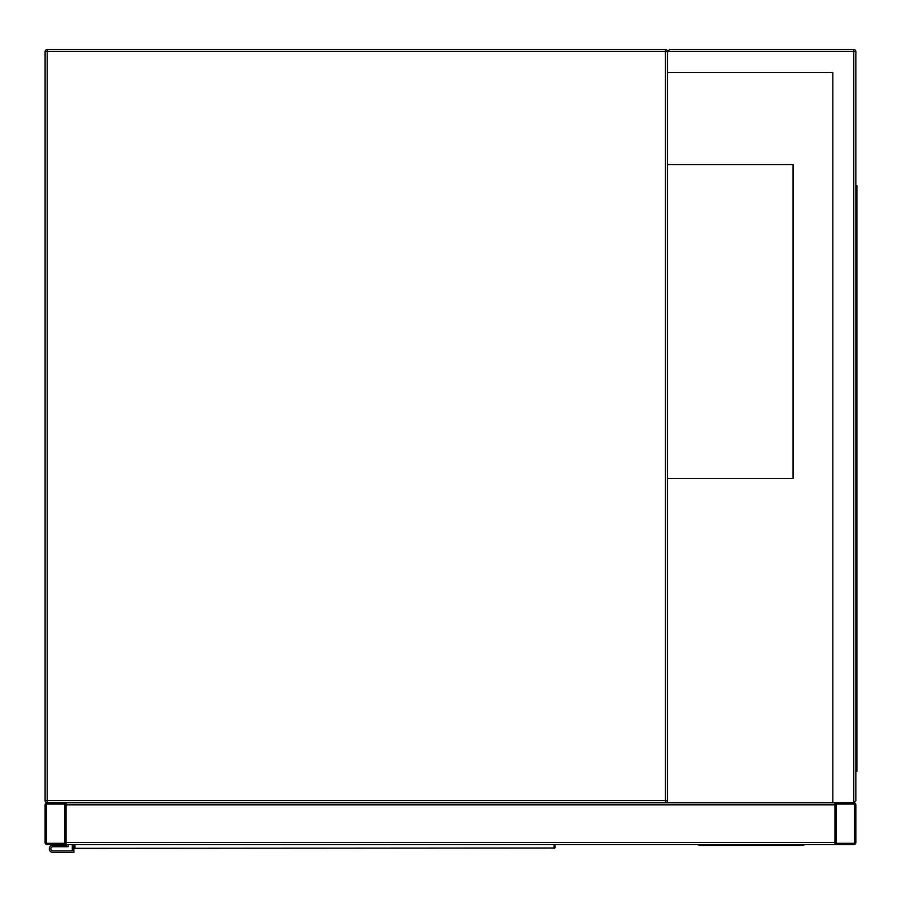 <?xml version="1.0" encoding="UTF-8"?>
<svg xmlns="http://www.w3.org/2000/svg" width="902" height="902" viewBox="0 0 902 902"><rect width="100%" height="100%" fill="white"/><g stroke="black" fill="none" stroke-linecap="round" stroke-linejoin="round"><path stroke-width="1.35" d="M832.839 72.566L667.548 72.566L667.548 800.672L665.462 800.672L665.462 51.639L47.197 51.639L47.197 800.672L665.462 800.672L665.462 802.757L47.197 802.757A2.097 2.097 0 0 1 45.1 800.672L45.1 51.639A2.097 2.097 0 0 1 47.197 49.542L665.462 49.542A2.097 2.097 0 0 1 667.548 51.639L669.645 49.542L853.766 49.542A2.097 2.097 0 0 1 855.851 51.639L855.851 800.672L853.766 802.757L837.022 802.757A2.097 2.097 0 0 0 834.936 804.855L834.936 844.61L66.026 844.61L66.026 804.855A2.097 2.097 0 0 0 63.929 802.757L47.197 802.757A2.097 2.097 0 0 0 45.1 804.855L45.1 842.513A2.097 2.097 0 0 0 47.197 844.61L63.929 844.61A2.097 2.097 0 0 0 66.026 842.513L66.026 802.757L832.839 802.757L832.839 72.566L668.596 72.566M665.462 802.757A2.097 2.097 0 0 0 667.548 800.672A2.097 2.097 0 0 1 665.462 802.757M667.548 478.466L793.083 478.466L793.083 164.626L667.548 164.626M63.929 843.302A0.789 0.789 0 0 0 64.718 842.513L64.718 804.855A0.789 0.789 0 0 0 63.929 804.065L47.197 804.065A0.789 0.789 0 0 0 46.408 804.855L46.408 842.513A0.789 0.789 0 0 0 47.197 843.302L63.929 843.302M834.936 802.757L834.936 842.513A2.097 2.097 0 0 0 837.022 844.61L853.766 844.61A2.097 2.097 0 0 0 855.851 842.513L855.851 804.855A2.097 2.097 0 0 0 853.766 802.757L832.839 802.757M836.244 842.513A0.789 0.789 0 0 0 837.022 843.302L853.766 843.302A0.789 0.789 0 0 0 854.544 842.513L854.544 804.855A0.789 0.789 0 0 0 853.766 804.065L837.022 804.065A0.789 0.789 0 0 0 836.244 804.855L836.244 842.513M667.548 72.566L667.548 51.639A2.097 2.097 0 0 0 665.462 49.542L665.462 51.639L667.548 51.639L669.645 49.542M853.766 49.542L853.766 802.757L855.851 800.672M855.851 208.554L856.9 208.554L856.9 771.379L855.851 771.379M855.851 748.367L856.9 748.367M855.851 185.541L856.9 185.541L856.9 208.554M697.37 844.61L700.504 845.456L801.979 845.456L805.114 844.61M74.911 844.61L74.99 848.32L554.042 848.004A1.049 0.97 -0 0 0 555.091 847.034L555.001 847.271M73.874 844.61L73.874 852.458L52.947 852.458A3.664 3.664 0 0 1 49.283 848.793A3.664 3.664 0 0 1 52.947 845.129L66.545 844.61M555.091 844.61L555.091 847.034L553.963 848.32A1.049 1.037 -90 0 0 554.989 847.452M73.953 847.271L74.99 848.32A1.049 1.037 90 0 1 73.964 847.452M74.911 848.004A1.049 0.97 180 0 1 73.874 847.034M72.295 844.61L72.295 850.879L52.947 850.879A2.097 2.097 0 0 1 50.85 848.793A2.097 2.097 0 0 1 52.947 846.696L68.112 846.696L68.112 844.61M52.947 850.879A2.097 2.097 0 0 1 50.85 848.793A2.097 2.097 0 0 1 52.947 846.696M73.874 852.458L52.947 852.458M52.947 845.129L66.545 845.129M47.197 51.639L47.197 49.542A2.097 2.097 0 0 0 45.1 51.639L47.197 51.639M47.197 802.757L47.197 800.672L45.1 800.672M834.936 842.513L66.026 842.513M834.936 804.855L66.026 804.855M855.851 51.639L667.548 51.639M856.9 196.005L855.851 196.005M855.851 760.916L856.9 760.916M554.042 848.004L554.042 844.61"/></g></svg>
